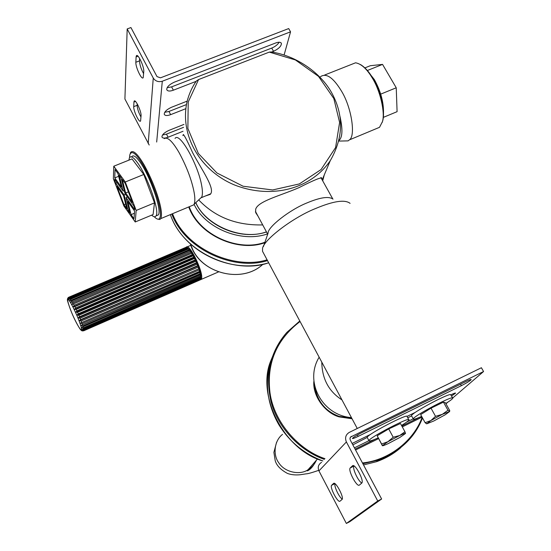 <?xml version="1.0" encoding="UTF-8"?>
<svg xmlns="http://www.w3.org/2000/svg" width="551" height="551" viewBox="0 0 551 551"><rect width="100%" height="100%" fill="white"/><g stroke="black" fill="none" stroke-linecap="round" stroke-linejoin="round"><path stroke-width="0.83" d="M198.56 79.558L196.349 81.025C192.189 86.968 189.117 93.718 187.14 101.281C179.289 135.023 200.082 170.789 234.664 185.033C272.153 199.558 311.129 188.697 330.242 160.706C343.273 138.143 343.934 115.841 332.239 93.815C320.675 71.974 295.074 55.403 271.168 51.973L269.301 52.104L295.384 59.942L318.499 76.355L333.823 98.539L339.609 122.425L335.58 147.585L321.088 169.536L299.345 183.931L272.649 189.957L243.087 186.231L216.936 172.973L198.36 153.488L187.87 128.445L188.215 102.011L198.56 79.558L269.301 52.104M324.25 174.984L322.7 180.818M262.71 224.911C236.558 225.559 215.221 217.232 198.691 199.917M183.29 135.05L183.497 134.472M182.904 135.608L183.035 135.153C183.269 133.101 186.479 138.976 192.671 152.765C201.749 169.846 215.861 189.248 210.186 194.4L205.489 195.949M258.033 216.219L255.692 212.645L255.678 209.242C257.896 201.149 280.735 195.598 298.931 187.664C314.201 179.936 321.812 176.843 321.77 178.393L321.694 179.02M266.429 231.833C241.758 241.111 205.192 225.035 195.832 202.61M263.461 246.497L268.089 233.087C267.634 227.143 289.688 209.738 307.134 202.851C320.31 197.341 328.933 196.101 333.018 199.138M263.557 253.219L262.531 251.297L262.551 249.121C261.732 241.51 291.727 218.003 315.482 208.56C333.369 201.046 344.905 199.317 350.092 203.36M351.442 417.617C321.922 415.337 304.131 381.437 319.153 357.22M341.964 399.888C328.795 391.437 322.073 378.854 321.784 362.138M129.602 157.428L129.747 155.058C131.448 149.989 135.656 152.909 142.385 163.812C149.087 174.708 156.67 193.718 158.998 204.263C160.975 212.603 160.94 217.542 158.902 219.071C157.724 219.491 156.174 218.713 154.259 216.743M157.579 219.105L159.873 219.484L160.775 218.616C161.911 216.04 161.65 211.288 159.997 204.373C156.918 191.893 151.663 178.793 144.217 165.066C137.681 153.881 133.149 149.665 130.635 152.427L130.277 153.364M191.321 205.867L193.814 204.827L194.159 204.18C195.199 201.273 195.054 196.679 193.732 190.405C191.114 178.359 186.155 165.631 178.861 152.207C172.353 141.18 167.504 136.662 164.308 138.638M200.075 198.615L201.749 197.044C202.727 194.393 202.637 190.253 201.494 184.626C197.685 163.881 179.426 131.482 175.053 138.425M382.236 122.363L382.656 120.938C385.59 112.122 380.376 90.199 372.924 78.428C369.149 71.912 364.996 67.284 360.457 64.536M324.656 75.019L355.567 62.793C361.36 63.833 366.987 69.006 372.455 78.297C380.066 90.33 385.397 112.735 382.408 121.723L379.515 127.315L375.438 129.017M320.524 76.665C326.24 72.773 333.176 77.512 341.344 90.881C351.614 107.287 355.87 136.29 349.327 139.913L348.08 140.877L342.908 140.987M339.85 115.917C342.798 128.762 342.598 136.875 339.244 140.257L339.03 140.457M133.941 102.031L134.148 101.15C135.45 98.636 141.476 111.584 141.07 115.648L140.595 120.986C139.293 123.396 133.383 110.758 133.721 106.653L133.941 102.031L135.484 101.432M137.206 103.822L137.123 105.331C137.33 108.74 138.618 112.645 140.98 117.053M136.097 56.925L136.352 55.823C137.833 52.93 144.231 66.74 143.777 71.423L143.205 77.677C141.724 80.439 135.47 66.995 135.842 62.27L136.097 56.925L137.998 56.209M139.623 58.454L139.499 60.886C139.706 64.763 141.084 69.04 143.632 73.717M196.122 81.355L173.372 90.192C169.86 91.452 167.656 91.294 166.76 89.723C166.671 87.099 169.171 84.585 174.268 82.182L275.7 42.978C278.778 41.855 280.679 42.007 281.409 43.433C281.347 46.181 278.723 48.805 273.53 51.298L271.602 52.042M167.111 87.705L171.602 86.872L271.733 48.082C275.114 46.67 277.601 44.721 279.192 42.22M185.749 108.705L170.638 114.656C167.235 115.896 165.114 115.793 164.267 114.346C164.198 111.943 166.595 109.587 171.457 107.287L187.182 101.122M164.715 112.321L168.937 111.454L186.403 104.594M183.028 131.276L168.11 137.227C164.818 138.446 162.765 138.384 161.966 137.047C161.918 134.83 164.219 132.619 168.868 130.415L183.965 124.416M162.511 135.016L166.478 134.127L183.566 127.329M127.185 28.934L130.924 27.55L157.014 76.617L160.486 77.836L288.696 28.569L290.549 31.827L162.297 81.231C158.433 82.292 155.423 81.231 153.261 78.056L127.185 28.934L124.912 99.022L149.204 145.023M290.549 31.827L284.089 55.031M359.376 485.087C357 487.518 347.784 470.34 350.209 467.951L352.537 465.774C354.816 463.04 364.335 480.589 361.828 483.034L359.376 485.087M350.278 467.875L353.997 466.063C352.123 467.964 357.909 480.947 361.814 483.055M340.001 501.176C337.983 503.283 329.519 487.304 331.606 485.286L333.582 483.427C335.518 481.064 344.237 497.367 342.088 499.433L340.001 501.176M335.008 483.709C333.865 485.996 338.899 496.968 342.24 499.165M354.424 447.839L368.929 440.676M406.666 422.045L413.202 418.815M419.077 417.5L401.831 426.019M375.451 439.057L355.099 449.113M450.821 394.867C453.866 393.38 455.463 392.801 455.601 393.132L451.613 395.949M352.103 443.472L370.733 434.298M407.093 416.398L415.488 412.265M411.611 415.909L407.768 417.803M378.014 437.935C372.235 440.545 369.218 441.475 368.95 440.71L367.193 437.425L352.847 444.871M466.311 381.354C469.452 379.832 471.084 379.253 471.215 379.625C470.155 380.831 466.869 382.849 461.366 385.672L358.191 436.371C354.596 438.107 352.674 438.796 352.42 438.438C353.26 437.356 356.38 435.435 361.793 432.666L466.311 381.354M381.629 498.999L377.731 500.99L346.393 441.95C344.74 437.852 345.697 434.663 349.265 432.397L481.409 367.737L483.564 371.526L350.484 437.095L349.947 438.568L350.278 440.042L381.629 498.999L349.844 521.673L346.359 523.45L377.731 500.99M321.557 462.351C318.368 464.397 317.493 467.241 318.939 470.898L346.359 523.45M445.952 403.793L447.894 402.134M452.819 397.905L483.564 371.526M355.574 449.995L378.42 438.699M402.299 426.894L422.059 417.121M404.951 431.757L400.46 423.512L388.71 428.926L377.187 435.772L382.346 445.676C382.614 445.979 384.598 445.27 388.303 443.555L399.778 437.515L405.515 433.472C405.329 433.127 403.38 433.809 399.661 435.531L387.959 441.688L382.346 445.676L381.629 444.03L387.959 441.688L393.2 437.232L399.661 435.531L404.951 431.757L405.515 433.472M377.187 435.772L381.629 444.03M388.71 428.926L393.2 437.232M368.95 440.71C368.543 437.997 411.273 415.757 408.918 419.903C408.381 420.874 406.121 422.596 402.147 425.069L401.521 425.462M367.193 437.425C366.739 434.629 409.441 412.41 407.127 416.632L408.746 419.593M426.722 423.836L433.864 420.95L445.118 414.827L449.547 411.576L442.336 414.318L430.875 420.558L435.538 416.336L442.336 414.318L447.977 410.261L449.616 411.459L449.768 410.653L445.298 402.616L443.452 402.127L431.02 408.16L420.661 414.586L425.124 422.707L430.875 420.558L426.722 423.836L425.124 422.707M443.452 402.127L447.977 410.261M431.02 408.16L435.538 416.336M421.646 416.377C415.805 418.96 413.009 419.807 413.257 418.918C413.484 416.225 448.238 397.595 452.343 397.801L452.839 398.146C452.488 398.965 450.133 400.749 445.78 403.484M411.659 415.991L411.487 415.681C411.673 412.919 446.393 394.289 450.532 394.557L452.66 397.822M123.989 204.703L116.936 186.424L123.548 195.639L126.854 208.739L123.989 204.703L125.662 204.022M143.783 174.488L132.006 158.908L113.775 166.216L113.361 178.724L123.913 206.046L135.222 221.977L153.075 214.553L154.494 202.885L143.783 174.488L125.284 181.988L113.775 166.216M135.222 221.977L136.187 210.448L154.494 202.885M136.187 210.448L125.284 181.988M117.955 173.524L121.385 187.092L114.753 177.897L115.049 169.529L117.955 173.524M118.665 176.32L114.753 177.897M127.997 210.344L124.113 194.923L115.689 183.207L114.656 180.521L114.698 179.337L123.128 191.039L119.119 175.115L121.055 177.773L125.056 193.711L133.755 205.785L134.809 208.533L134.719 209.683L126.034 197.602L129.905 213.03L127.997 210.344L129.113 209.883M124.113 194.923L125.518 194.351M126.034 197.602L127.446 197.024M115.689 183.207L117.087 182.643M114.656 180.521L115.352 180.239M123.128 191.039L124.271 190.57M131.055 214.649L127.777 201.535L134.609 211.061L133.983 218.761L131.055 214.649L134.43 213.251M125.635 192.974L122.226 179.378L125.201 183.462L132.488 202.479L125.635 192.974L128.411 191.844M128.906 160.155L129.464 157.662C130.856 155.775 133.259 157.09 136.662 161.608C146.752 174.336 160.224 211.756 155.981 215.896C155.113 217.259 153.674 217.004 151.663 215.138M131.744 156.753C133.156 154.852 135.574 156.16 138.99 160.672C149.107 173.379 162.538 210.792 158.247 214.952L156.312 215.758M367.531 70.438L382.552 64.398L396.238 87.781L380.707 94.131M396.238 87.781L397.092 111.667L383.262 117.411M382.552 64.398L370.341 65.714L364.907 67.89M383.413 114.994C384.068 103.519 381.044 91.721 374.356 79.606L366.188 69.185M195.75 202.692C205.158 224.643 239.341 241.138 266.498 231.964M194.104 204.311C204.132 226.785 239.678 243.535 267.545 233.906M267.083 259.81C234.884 270.038 186.011 249.493 172.511 213.719M171.774 214.029C185.35 250.299 234.912 271.113 267.504 260.595M188.752 206.935C199.145 236.048 238.989 252.365 264.762 242.715M264.935 242.22C239.272 252.096 199.434 235.821 189.227 206.742M313.829 381.526C312.686 396.548 325.531 413.14 339.161 416.887L352.048 418.76M351.772 418.237L339.216 416.404C325.193 411.246 316.942 400.859 314.476 385.239M324.959 458.68C299.062 450.126 273.999 422.583 269.99 392.746C266.443 363.35 276.464 339.602 300.054 321.495M422.149 417.286C414.166 439.712 390.005 460.119 362.468 462.971M362.882 463.742L378.275 460.133C400.233 451.462 414.979 437.404 422.514 417.954M299.785 320.992L286.864 332.37C270.314 351.345 265.017 374.411 270.975 401.562C277.856 428.506 301.004 451.365 324.319 459.369M200.901 277.463L200.605 278.379L83.704 329.291L82.003 328.864L83.573 328.603L200.626 277.649L200.895 276.106L200.585 276.809L83.387 327.804L81.644 327.335L200.481 275.872L200.612 274.343M200.743 278.84L200.378 279.502L83.78 330.311L82.14 329.953L83.773 329.863L200.826 278.661M200.227 279.853L83.628 330.834L82.051 330.572L83.731 330.634L200.461 279.571M82.257 330.958L81.266 330.345M81.741 330.71L83.628 330.834M68.214 297.568L67.498 298.794C68 300.405 65.417 296.355 71.589 312.445C75.198 321.171 80.081 329.629 80.921 330.042L82.581 330.889M186.472 247.378L68.854 297.292L67.773 298.58L68.655 297.278L185.914 247.351M187.774 247.971L186.789 247.613L69.419 297.705L68.255 298.849L69.109 297.437L186.341 247.413L187.037 247.557M189.027 249.107L187.822 248.384L70.197 298.621L68.944 299.606L69.784 298.098L187.285 247.936L188.146 248.315M189.448 249.624L69.819 300.832L70.652 299.262L188.401 248.949L189.33 249.534M191.583 252.482L190.708 251.166L190.309 251.325L70.845 302.485L71.692 300.88L189.647 250.43L190.618 251.194M191.927 253.116L72.023 304.517L192.003 253.129M72.023 304.517L72.87 302.919L190.99 252.324L191.831 252.854M193.27 255.347L193.091 255.816L74.819 306.604L73.235 306.879L193.181 255.092L193.36 255.409M73.235 306.879L74.151 305.302L192.389 254.576L193.181 255.092M194.613 257.84L194.482 258.481L76.176 309.373L74.523 309.476L194.537 257.599L194.717 257.944M74.523 309.476L75.494 307.968L193.794 257.124L194.537 257.599M195.908 260.506L195.825 261.312L77.526 312.293L75.824 312.238L195.853 260.292L196.025 260.657M75.824 312.238L76.858 310.826L195.164 259.886L195.853 260.292M197.113 263.275L197.065 264.225L78.841 315.275L77.092 315.076L197.086 263.089L197.237 263.461M77.092 315.076L78.194 313.788L196.459 262.772L197.086 263.089M198.202 266.057L198.16 267.118L80.06 318.209L78.283 317.899L198.195 265.899L198.332 266.264M78.283 317.899L79.468 316.756L197.637 265.685L198.195 265.899M199.131 268.75L199.09 269.914L81.162 321.013L79.365 320.62L199.145 268.64L199.255 268.991M79.365 320.62L80.632 319.642L199.145 268.64M199.875 271.285L199.813 272.511L82.099 323.602L80.308 323.148L199.999 271.54M80.308 323.148L199.91 271.216M200.412 273.578L200.316 274.832L82.85 325.889L81.073 325.414L200.412 273.578L200.103 271.96M81.073 325.414L200.523 273.84M200.778 275.707L200.895 276.106M137.123 105.331L133.721 106.653M139.499 60.886L135.842 62.27M271.733 48.082L273.53 51.298M171.602 86.872L173.372 90.192M168.937 111.454L170.638 114.656M166.478 134.127L168.11 137.227M153.261 78.056L148.198 143.646M162.297 81.231L156.684 142.034M352.909 465.588L352.537 465.774M334.87 483.62L331.661 485.224M461.366 385.672L460.533 384.192M358.191 436.371L357.441 434.966M318.939 470.898L346.393 441.95M350.154 437.659L351.38 436.364M190.419 244.017C198.532 272.841 241.503 284.695 263.041 264.156C243.459 283.049 204.938 274.653 193.022 250.161L190.446 244.038M316.453 460.133C314.394 464.665 311.432 467.978 307.554 470.079C299.455 475.306 284.681 472.173 278.916 463.005C272.876 455.271 273.978 440.841 282.539 434.374M268.668 262.772C234.988 274.942 182.898 252.606 170.383 214.608M270.803 360.795C264.48 382.821 267.111 404.041 278.689 424.449C289.227 441.558 303.945 453.728 322.852 460.953C283.744 449.988 256.27 394.977 270.803 360.781L275.321 349.837M400.77 447.667C393.69 453.817 385.59 458.494 376.471 461.697L363.522 464.941L376.471 461.697L378.275 460.133M377.793 460.546L384.261 457.771M77.147 324.188C69.082 309.524 63.461 289.42 71.933 305.116C76.072 313.064 79.137 320.31 81.128 326.853C82.182 331.626 80.852 330.738 77.147 324.188M72.87 302.919L72.264 301.852M71.692 300.88L71.155 300.013M70.652 299.262L70.197 298.621M69.784 298.098L69.419 297.705M83.773 329.863L83.704 329.291M83.573 328.603L83.387 327.804M83.146 326.895L82.85 325.889M82.498 324.787L82.099 323.602M81.651 322.342L81.162 321.013M80.632 319.642L80.06 318.209M79.468 316.756L78.841 315.275M78.194 313.788L77.526 312.293M76.858 310.826L76.176 309.373M75.494 307.968L74.819 306.604M74.151 305.302L73.497 304.069M200.585 276.809L200.626 277.649M200.316 274.832L200.481 275.872M199.813 272.511L200.096 273.709M199.09 269.914L199.483 271.244M198.16 267.118L198.649 268.537M197.065 264.225L197.637 265.685M195.825 261.312L196.459 262.772M194.482 258.481L195.164 259.886M193.091 255.816L193.794 257.124M191.679 253.405L192.389 254.576M190.309 251.325L190.99 252.324M189.007 249.631L189.647 250.43M187.822 248.384L188.401 248.949M186.789 247.613L187.285 247.936M185.942 247.337L186.341 247.413M200.378 279.502L200.178 279.887M199.889 271.14L199.372 269.349M199.104 268.509L198.443 266.574M198.133 265.727L197.348 263.715M196.996 262.868L196.115 260.864M195.736 260.031L194.799 258.102M194.386 257.303L193.429 255.519M192.988 254.762L192.037 253.185M200.605 278.379L200.523 278.999M200.282 279.825L201.218 279.453L201.563 278.634C203.567 272.16 189.22 242.378 186.217 247.275M189.289 249.451L190.198 250.533M330.242 160.706L322.183 179.895M321.329 177.594L321.77 178.386M255.444 211.405L267.703 234.196M320.889 177.567L332.721 198.828M262.531 251.297L357.255 428.485M158.902 219.071L159.873 219.484M160.775 218.616L193.814 204.827M201.411 197.651L210.634 193.814M194.159 204.18L201.749 197.044M382.656 120.938L382.408 121.723M379.515 127.315L349.327 139.913M348.08 140.877L338.886 141.077M134.148 101.15L134.726 100.923M136.352 55.823L137.075 55.548M281.409 43.433L281.086 42.854M350.209 467.951L353.997 466.063M331.606 485.286L334.898 483.633M426.143 423.574L426.632 423.595M413.257 418.918L411.487 415.681M158.247 214.952L155.981 215.896M317.603 458.852L307.334 470.554C305.915 471.663 311.928 470.058 315.771 460.898M308.085 469.493L310.468 468.846M318.685 470.347C308.588 473.819 307.306 473.743 305.833 473.888L300.116 474.755C295.253 475.196 291.038 474.755 287.464 473.433C280.611 469.727 276.512 465.437 275.19 460.567L273.895 452.35L276.574 442.308M268.674 262.793C230.242 274.57 182.966 251.339 170.376 214.608M200.598 274.061L200.84 275.61M200.068 271.719L200.495 273.544M199.324 269.136L199.923 271.175M198.388 266.388L199.145 268.578M197.299 263.557L198.181 265.823M196.073 260.733L197.065 262.992M194.779 258.026L195.819 260.182M193.401 255.444L194.469 257.42M192.044 253.157L193.084 254.879M190.708 251.166L191.693 252.606M189.454 249.575L190.329 250.657M200.619 279.295L200.206 279.874M200.936 277.835L200.805 278.744M200.254 279.825L218.451 271.946M190.86 245.298L187.12 246.889"/></g></svg>
